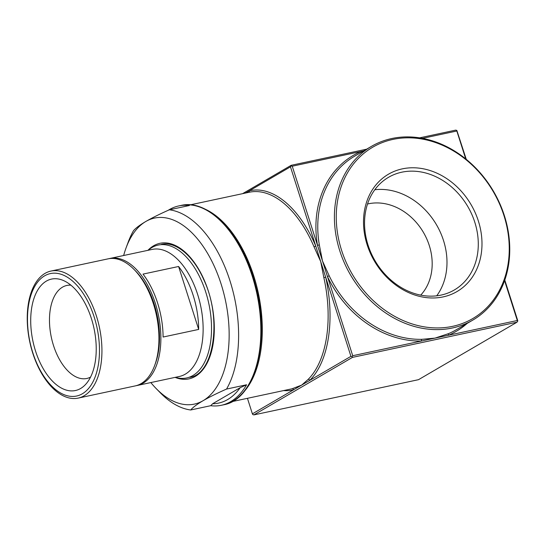 <?xml version="1.0" encoding="UTF-8"?>
<svg xmlns="http://www.w3.org/2000/svg" width="545" height="545" viewBox="0 0 545 545"><rect width="100%" height="100%" fill="white"/><g stroke="black" fill="none" stroke-linecap="round" stroke-linejoin="round"><path stroke-width="0.82" d="M363.597 150.945L292.243 166.211L322.483 260.96L329.166 275.756A100.573 82.826 59.7 0 0 421.885 339.324L435.012 338.111L448.664 333.595A100.573 82.826 59.7 0 0 456.124 329.834L472.774 320.119A100.573 82.826 -120.3 0 1 350.551 275A100.573 82.826 -120.3 0 1 371.397 146.394A100.573 82.826 -120.3 0 1 504.377 215.657A100.573 82.826 -120.3 0 1 472.774 320.119M247.437 398.313L252.396 413.846L293.537 389.832A1.356 1.138 76.4 0 0 292.134 388.742L301.664 385.09L350.939 356.341L320.705 261.586L314.015 246.79A100.573 55.065 -102.1 0 0 249.283 192.235L190.239 204.859M361.464 152.191A1.356 0.77 -113.3 0 1 360.96 151.51A101.929 83.944 -120.3 0 0 317.49 245.332L319.322 244.916L322.483 260.96L352.717 355.715L517.307 320.508L504.575 280.634M283.584 390.588A101.929 55.815 77.9 0 0 293.537 389.832L301.664 385.09L308.17 379.388A1.356 1.07 44.9 0 1 309.798 380.349A101.929 55.815 77.9 0 0 325.692 277.214L323.853 277.63L320.705 261.586L290.465 166.838L245.584 193.025M465.73 158.902L456.826 131.004L422.552 138.335M242.593 193.666L291.166 165.319L366.628 149.18M419.65 137.837L455.749 130.112L456.846 130.439L466.268 159.338M352.465 357.384L253.916 414.888L418.499 379.681L517.048 322.177L352.465 357.384L352.036 356.668L350.939 356.341M504.786 280.041L517.75 320.658L517.048 322.177M204.532 208.885A100.573 55.065 77.9 0 1 258.33 293.142A100.573 55.065 77.9 0 1 243.704 392.039M503.934 215.507A99.21 81.702 59.7 0 0 356.328 160.605A99.21 81.702 59.7 0 0 407.994 322.497A99.21 81.702 59.7 0 0 503.934 215.507M478.353 220.977A67.955 55.965 -120.3 0 1 412.647 294.259A67.955 55.965 -120.3 0 1 377.256 183.372A67.955 55.965 -120.3 0 1 478.353 220.977M374.824 189.735A65.237 53.723 -120.3 0 1 443.501 240.488A65.237 53.723 -120.3 0 1 436.722 295.819M474.797 222.231A65.237 53.723 59.7 0 0 388.544 177.302A65.237 53.723 59.7 0 0 375.014 260.721A65.237 53.723 59.7 0 0 454.298 289.988A65.237 53.723 59.7 0 0 474.797 222.231M290.465 166.838L291.146 165.884L292.243 166.211M291.166 165.319L291.146 165.884M456.826 131.004L456.846 130.439M352.717 355.715L352.036 356.668M517.73 321.223L517.307 320.508M252.396 413.846L252.819 414.561L253.916 414.888M329.166 275.756L327.47 276.594A101.929 83.944 -120.3 0 0 421.435 341.013A1.356 0.702 88.7 0 1 421.885 339.324M314.015 246.79A1.356 0.382 -23.1 0 0 315.712 245.959A101.929 55.815 77.9 0 0 249.317 190.845A1.356 1.138 -103.6 0 1 248.636 192.371M467.256 323.335A101.929 83.944 -120.3 0 1 448.59 335.209A1.356 0.77 66.7 0 1 448.664 333.595M420.713 295.138A54.364 44.772 59.7 0 0 429.276 245.502A54.364 44.772 59.7 0 0 367.541 204.007M90.552 377.099A47.565 26.044 77.9 0 1 86.771 378.482A47.565 26.044 77.9 0 1 51.353 337.416A47.565 26.044 77.9 0 1 66.871 285.451A47.565 26.044 77.9 0 1 70.891 285.164M80.605 388.503A56.98 31.201 77.9 0 1 31.883 335.488A56.98 31.201 77.9 0 1 63.969 280.764A56.98 31.201 77.9 0 1 93.985 328.294A56.98 31.201 77.9 0 1 86.035 383.946A56.98 31.201 77.9 0 1 80.605 388.503M82.302 393.803A62.607 34.281 77.9 0 1 27.495 320.828A62.607 34.281 77.9 0 1 80.626 289.824A62.607 34.281 77.9 0 1 82.302 393.803M84.121 395.786A64.964 35.568 77.9 0 1 78.173 398.109A64.964 35.568 77.9 0 1 29.805 342.022A64.964 35.568 77.9 0 1 50.998 271.056A64.964 35.568 77.9 0 1 98.025 321.523A64.964 35.568 77.9 0 1 84.121 395.786M50.998 271.056L108.012 258.861A64.964 35.568 77.9 0 1 134.084 269.482A64.964 35.568 77.9 0 1 154.637 365.552A64.964 35.568 77.9 0 1 141.135 383.591A64.964 35.568 77.9 0 1 135.187 385.915L78.173 398.109M134.084 269.482L135.562 270.988A62.607 34.281 77.9 0 1 155.366 363.576L154.637 365.552M108.98 258.677A64.964 35.568 77.9 0 1 109.94 258.446A64.964 35.568 77.9 0 1 156.967 308.92A64.964 35.568 77.9 0 1 143.056 383.183A64.964 35.568 77.9 0 1 137.115 385.499A64.964 35.568 77.9 0 1 136.148 385.683M109.94 258.446L152.198 249.412A64.964 35.568 77.9 0 1 199.225 299.879A64.964 35.568 77.9 0 1 185.314 374.143A64.964 35.568 77.9 0 1 179.373 376.466L137.115 385.499M143.008 274.108L178.597 266.491A64.964 35.568 77.9 0 1 198.68 329.425L163.091 337.035A64.964 35.568 -102.1 0 0 143.008 274.108M147.961 250.319L149.93 248.867A67.955 37.21 77.9 0 1 158.241 245.059A67.955 37.21 77.9 0 1 207.434 297.849A67.955 37.21 77.9 0 1 192.889 375.532A67.955 37.21 77.9 0 1 186.669 377.957A67.955 37.21 77.9 0 1 177.52 377.883L175.136 377.365M178.597 266.491L198.68 329.425M150.829 382.57A95.137 52.088 -102.1 0 0 156.17 388.558A95.137 52.088 -102.1 0 0 203.06 400.711C209.341 397.087 217.169 393.204 226.55 389.062A101.929 55.815 -102.1 0 0 229.956 280.75A101.929 55.815 -102.1 0 0 169.345 209.798C159.958 213.947 152.13 217.83 145.856 221.454A95.137 52.088 -102.1 0 0 126.079 247.866A95.137 52.088 -102.1 0 0 123.654 255.516M156.17 388.558L160.421 392.904A101.929 55.815 -102.1 0 0 190.696 409.983C192.889 407.367 197.011 404.281 203.06 400.711A95.137 52.088 -102.1 0 0 221.066 283.884A95.137 52.088 -102.1 0 0 145.856 221.454C139.806 225.017 135.685 228.11 133.484 230.726A101.929 55.815 -102.1 0 0 128.184 242.164L126.079 247.866M168.167 210.329A101.929 55.815 77.9 0 1 169.386 209.58A101.929 55.815 77.9 0 1 178.712 205.935A101.929 55.815 77.9 0 1 189.36 205.52L169.345 209.798M226.55 389.062L246.572 384.777A101.929 55.815 77.9 0 1 221.352 405.282A101.929 55.815 77.9 0 1 210.711 405.705L190.696 409.983M240.209 387.665L212.625 403.763A99.21 54.323 -102.1 0 0 240.209 387.665L246.572 384.777M210.711 405.705L212.625 403.763M232.313 401.549L291.35 388.926A100.573 55.065 -102.1 0 0 292.134 388.742M308.17 379.388A100.573 55.065 -102.1 0 0 323.853 277.63M371.397 146.394L354.754 156.108A100.573 82.826 59.7 0 0 319.322 244.916M175.109 377.372A69.31 37.952 -102.1 0 0 212.714 309.199A69.31 37.952 -102.1 0 0 153.615 245.781A69.31 37.952 -102.1 0 0 147.933 250.325M180.94 205.458C209.008 198.455 242.968 235.406 255.414 284.851C270.824 339.93 255.659 399.431 223.579 404.812A101.929 55.815 -102.1 0 0 256.838 293.462A101.929 55.815 -102.1 0 0 180.94 205.458L178.712 205.935M189.783 377.29C213.783 374.442 222.592 318.982 203.721 279.571C193.182 255.333 175.204 240.945 161.354 244.392M223.579 404.812L221.352 405.282"/></g></svg>
